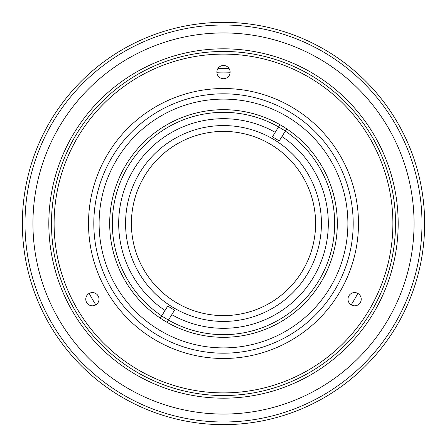 <?xml version="1.0" encoding="UTF-8"?>
<svg xmlns="http://www.w3.org/2000/svg" width="447" height="447" viewBox="0 0 447 447"><rect width="100%" height="100%" fill="white"/><g stroke="black" fill="none" stroke-linecap="round" stroke-linejoin="round"><path stroke-width="0.67" d="M223.5 321.427A97.927 97.927 0 0 0 321.427 223.5A97.927 97.927 0 0 0 223.5 125.573A97.927 97.927 0 0 0 125.573 223.5A97.927 97.927 0 0 0 223.5 321.427M93.809 223.5A129.691 129.691 0 0 0 223.5 353.191A129.691 129.691 0 0 0 353.191 223.5A129.691 129.691 0 0 0 223.5 93.809A129.691 129.691 0 0 0 93.809 223.5M347.895 223.5A124.395 124.395 0 0 1 223.5 347.895A124.395 124.395 0 0 1 99.105 223.5A124.395 124.395 0 0 1 223.5 99.105A124.395 124.395 0 0 1 347.895 223.5M334.663 223.5A111.163 111.163 0 0 0 223.5 112.337A111.163 111.163 0 0 0 112.337 223.5A111.163 111.163 0 0 0 223.5 334.663A111.163 111.163 0 0 0 334.663 223.5M230.116 72.252A151.393 151.393 0 0 0 216.884 72.252M89.21 293.394A151.393 151.393 0 0 0 95.826 304.854M351.174 304.854A151.393 151.393 0 0 0 357.79 293.394M218.209 68.14L228.791 68.14M218.209 68.402L228.791 68.402M272.424 136.838A99.519 99.519 0 0 1 279.174 141.017L286.695 128.853A113.806 113.806 0 0 1 320.298 283.359A113.806 113.806 0 0 1 167.055 322.326L174.576 310.162A99.519 99.519 0 0 1 167.826 305.983L160.305 318.147A113.806 113.806 0 0 1 126.702 163.641A113.806 113.806 0 0 1 279.945 124.674L272.424 136.838M165.038 310.492A104.81 104.81 0 0 1 134.357 168.374A104.81 104.81 0 0 1 275.207 132.334M271.944 145.163A92.104 92.104 0 0 0 145.163 175.056A92.104 92.104 0 0 0 175.056 301.837A92.104 92.104 0 0 0 301.837 271.944A92.104 92.104 0 0 0 271.944 145.163M160.305 318.147A113.806 113.806 0 0 0 167.055 322.326M281.962 136.508A104.81 104.81 0 0 1 312.643 278.626A104.81 104.81 0 0 1 171.793 314.666M286.695 128.853A113.806 113.806 0 0 0 279.945 124.674M216.884 72.107A6.616 6.616 0 0 0 223.5 78.722A6.616 6.616 0 0 0 230.116 72.107A6.616 6.616 0 0 0 223.5 65.491A6.616 6.616 0 0 0 216.884 72.107M347.995 299.194A6.616 6.616 0 0 0 354.611 305.815A6.616 6.616 0 0 0 361.226 299.194A6.616 6.616 0 0 0 354.611 292.578A6.616 6.616 0 0 0 347.995 299.194M85.774 299.194A6.616 6.616 0 0 0 92.389 305.815A6.616 6.616 0 0 0 99.005 299.194A6.616 6.616 0 0 0 92.389 292.578A6.616 6.616 0 0 0 85.774 299.194M88.517 223.5A134.983 134.983 0 0 1 223.5 88.517A134.983 134.983 0 0 1 358.483 223.5A134.983 134.983 0 0 1 223.5 358.483A134.983 134.983 0 0 1 88.517 223.5M392.891 223.5A169.391 169.391 0 0 0 223.5 54.109A169.391 169.391 0 0 0 54.109 223.5A169.391 169.391 0 0 0 223.5 392.891A169.391 169.391 0 0 0 392.891 223.5M422.002 223.5A198.502 198.502 0 0 1 223.5 422.002A198.502 198.502 0 0 1 24.998 223.5A198.502 198.502 0 0 1 223.5 24.998A198.502 198.502 0 0 1 422.002 223.5M424.65 223.5A201.15 201.15 0 0 1 223.5 424.65A201.15 201.15 0 0 1 22.35 223.5A201.15 201.15 0 0 1 223.5 22.35A201.15 201.15 0 0 1 424.65 223.5M414.062 223.5A190.562 190.562 0 0 1 223.5 414.062A190.562 190.562 0 0 1 32.938 223.5A190.562 190.562 0 0 1 223.5 32.938A190.562 190.562 0 0 1 414.062 223.5M48.818 223.5A174.682 174.682 0 0 1 223.5 48.818A174.682 174.682 0 0 1 398.182 223.5A174.682 174.682 0 0 1 223.5 398.182A174.682 174.682 0 0 1 48.818 223.5M395.534 223.5A172.034 172.034 0 0 0 223.5 51.466A172.034 172.034 0 0 0 51.466 223.5A172.034 172.034 0 0 0 223.5 395.534A172.034 172.034 0 0 0 395.534 223.5"/></g></svg>
